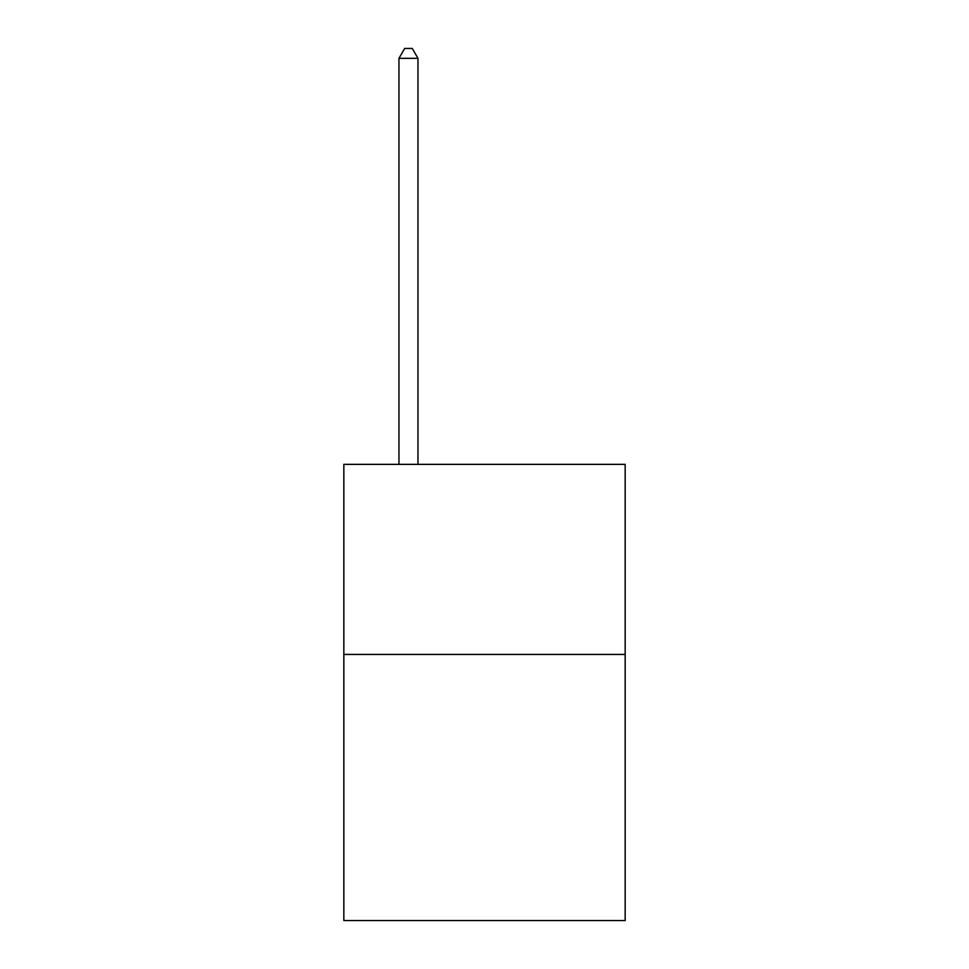 <?xml version="1.0" encoding="UTF-8"?>
<svg xmlns="http://www.w3.org/2000/svg" width="969" height="969" viewBox="0 0 969 969"><rect width="100%" height="100%" fill="white"/><g stroke="black" fill="none" stroke-linecap="round" stroke-linejoin="round"><path stroke-width="1.45" d="M625.162 654.438L625.162 920.55L343.838 920.55L343.838 464.357L625.162 464.357L625.162 654.438L343.838 654.438M417.966 464.357L417.966 58.334L398.962 58.334L398.962 464.357M398.962 58.334L404.667 48.45L412.273 48.45L417.966 58.334"/></g></svg>
